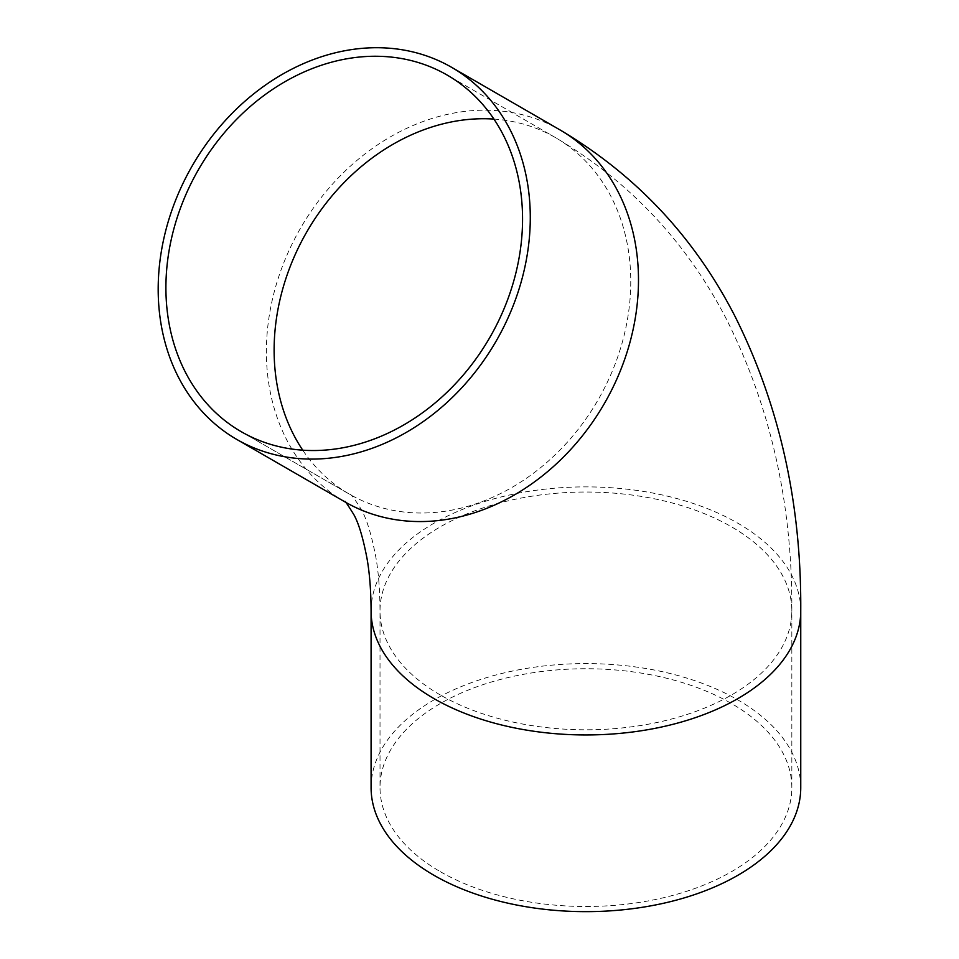 <?xml version="1.0" encoding="UTF-8"?>
<svg xmlns="http://www.w3.org/2000/svg" width="959" height="959" viewBox="0 0 959 959"><rect width="100%" height="100%" fill="white"/><g stroke="black" fill="none" stroke-linecap="round" stroke-linejoin="round"><path stroke-width="0.72" stroke-dasharray="4.79 3.6" d="M493.921 119.084A205.909 168.125 120 0 1 555.393 137.557A205.909 168.125 120 0 1 598.044 399.939A205.909 168.125 120 0 1 349.484 494.197L241.284 431.718M440.325 871.671A205.909 118.88 0 0 0 664.719 897.444A205.909 118.88 0 0 0 791.834 787.615A205.909 118.88 0 0 0 585.925 668.735A205.909 118.88 0 0 0 380.016 787.615A205.909 118.88 0 0 0 440.325 871.671M371.085 787.615A214.828 124.035 180 0 1 585.925 663.58A214.828 124.035 180 0 1 800.753 787.615M241.272 431.718L349.484 494.197A205.909 168.125 120 0 1 302.756 450.191M440.325 694.975A205.909 118.88 180 0 1 380.016 610.919A205.909 118.88 180 0 1 585.925 492.027A205.909 118.88 180 0 1 791.834 610.919A205.909 118.88 180 0 1 664.719 720.748A205.909 118.88 180 0 1 440.325 694.975M345.024 501.929A214.828 175.413 120 0 1 300.527 228.17A214.828 175.413 120 0 1 559.852 129.825M371.085 610.919A214.828 124.035 180 0 1 585.925 486.884A214.828 124.035 180 0 1 800.753 610.919M791.834 787.615L791.834 610.919C792.554 503.727 770.497 405.993 725.663 317.693C685.769 241.2 629.008 181.155 555.393 137.557L447.194 75.078M349.484 494.197C350.251 493.118 354.039 497.973 360.848 508.761C366.446 518.112 371.445 534.235 375.844 557.155C378.541 572.547 379.92 590.468 380.016 610.919L380.016 787.615"/><path stroke-width="1.44" d="M241.284 431.718A205.909 168.125 120 0 1 241.272 431.718A205.909 168.125 120 0 1 198.633 169.335A205.909 168.125 120 0 1 447.194 75.078A205.909 168.125 120 0 1 489.833 337.46A205.909 168.125 120 0 1 241.284 431.718M236.813 439.45L236.813 439.45A214.828 175.413 120 0 1 192.327 165.691A214.828 175.413 120 0 1 451.653 67.346A214.828 175.413 120 0 1 496.139 341.104A214.828 175.413 120 0 1 236.813 439.45L345.024 501.929L236.813 439.45M800.753 610.919L800.753 787.615A214.828 124.035 180 0 1 668.135 902.203A214.828 124.035 180 0 1 434.007 875.315A214.828 124.035 180 0 1 371.085 787.615L371.085 610.919A214.828 124.035 180 0 0 434.007 698.62A214.828 124.035 180 0 0 668.135 725.507A214.828 124.035 180 0 0 800.753 610.919C801.484 503.439 779.523 405.142 734.858 316.038C694.16 236.933 635.829 174.862 559.852 129.825A214.828 175.413 120 0 1 604.35 403.583A214.828 175.413 120 0 1 345.024 501.929C344.185 499.591 347.11 503.799 353.799 514.551C358.654 523.146 363.077 537.843 367.045 558.641C369.647 573.482 371.001 590.912 371.085 610.919M302.756 450.191A205.909 168.125 120 0 1 306.844 231.814A205.909 168.125 120 0 1 493.921 119.084M559.852 129.825L451.653 67.346"/></g></svg>
